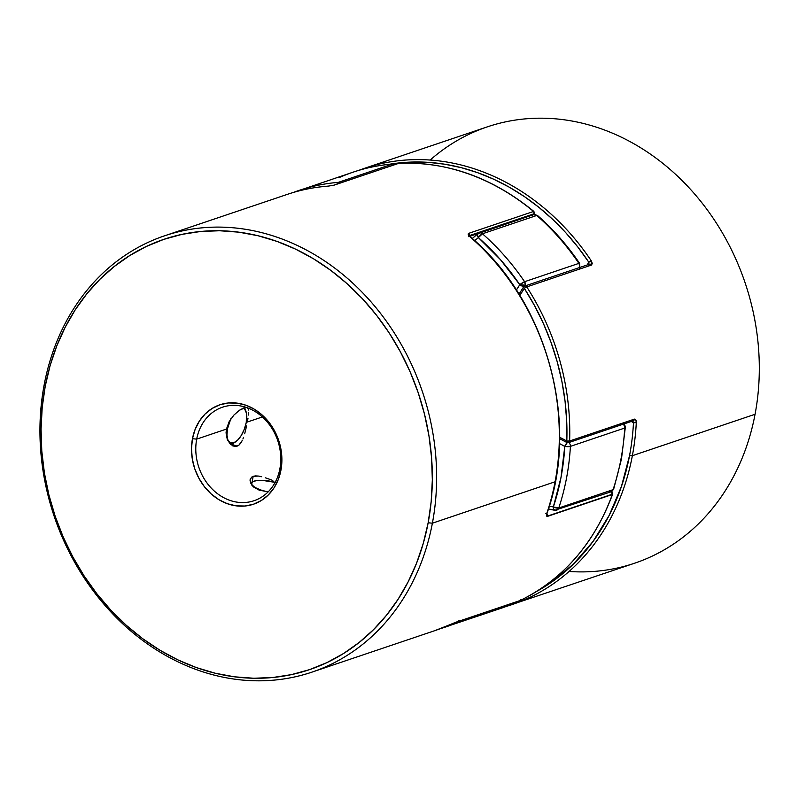 <?xml version="1.0" encoding="UTF-8"?>
<svg xmlns="http://www.w3.org/2000/svg" width="799" height="799" viewBox="0 0 799 799"><rect width="100%" height="100%" fill="white"/><g stroke="black" fill="none" stroke-linecap="round" stroke-linejoin="round"><path stroke-width="1.2" d="M234.437 442.546A20.564 9.179 -70.4 0 1 230.591 444.454A20.564 9.179 109.6 0 0 233.438 443.255L235.365 442.017A18.467 8.24 -70.4 0 1 227.495 428.723L226.526 428.634L227.495 428.723L226.956 435.115L227.925 440.049L230.262 442.786L233.608 442.886L237.443 440.359L241.198 435.575L244.294 429.263L246.262 422.391A18.467 8.24 -70.4 0 1 235.365 442.017M246.122 411.865A18.467 8.24 -70.4 0 1 246.262 422.391L246.501 413.303L244.814 409.388L243.016 408.139A18.467 8.24 -70.4 0 1 246.122 411.865L245.413 409.677A20.564 9.179 109.6 0 0 244.434 407.58A20.564 9.179 -70.4 0 1 245.732 410.866M230.891 418.566L227.495 428.723A18.467 8.24 -70.4 0 1 230.502 419.395M266.966 491.735A18.467 5.493 -169.3 0 1 260.344 489.857L259.975 490.446L260.344 489.857L267.016 491.745M250.606 483.095A20.564 6.112 -169.3 0 1 251.925 482.506M275.885 482.496L261.992 480.309L256.279 480.628L252.624 481.857L251.745 482.766L252.075 485.003L255.101 487.49L260.344 489.857A18.467 5.493 -169.3 0 1 252.794 481.747A18.467 5.493 -169.3 0 1 275.176 482.306M286.072 194.796A230.272 194.377 71.3 0 1 328.079 186.147A2.057 1.079 -94.2 0 1 328.239 186.117A2.057 1.079 85.8 0 0 328.079 186.147A230.272 194.377 -108.7 0 0 287.34 194.367C300.554 189.912 314.187 187.156 328.219 186.117A2.057 1.079 85.8 0 1 328.359 186.127M520.798 599.669L520.299 600.468L450.097 624.608A2.057 1.099 65.5 0 0 450.157 624.588L434.626 630.721A230.272 194.377 -108.7 0 0 450.097 624.608L520.299 600.468A230.272 194.377 -108.7 0 0 612.314 494.501L547.555 516.364L546.476 515.705L546.826 513.218A230.272 194.377 -108.7 0 0 555.085 481.777A230.272 194.377 -108.7 0 0 469.882 236.724L468.264 234.636L468.793 233.318L533.542 211.465L468.793 233.318A2.057 1.738 71.3 0 1 469.582 235.535L534.331 213.673A2.057 1.738 -108.7 0 0 533.542 211.465A230.272 194.377 -108.7 0 0 398.651 163.346L333.902 185.208L328.079 186.147L333.902 185.208A2.057 1.738 -108.7 0 0 333.263 185.388L333.263 185.388M611.455 491.904L610.746 491.565L612.404 494.191L547.645 516.044A2.057 1.738 -108.7 0 0 546.876 513.857A2.057 1.738 71.3 0 1 547.645 516.044L612.404 494.191A2.057 1.738 -108.7 0 0 611.235 491.735M279.88 468.793A49.348 41.648 -108.7 0 0 247.031 407.67A49.348 41.648 -108.7 0 0 196.694 439.12L192.459 438.721A52.474 44.295 71.3 0 1 245.992 405.263A52.474 44.295 71.3 0 1 280.928 470.271L279.88 468.793A49.348 41.648 71.3 0 1 254.062 500.713A49.348 41.648 71.3 0 1 210.946 487.77A49.348 41.648 71.3 0 1 196.694 439.12A49.348 41.648 71.3 0 1 222.502 407.21A49.348 41.648 71.3 0 1 265.628 420.144A49.348 41.648 71.3 0 1 279.88 468.793L280.928 470.271L278.262 479.58L273.997 487.909L268.304 494.971L261.393 500.464L253.533 504.199L245.023 506.017L236.194 505.867L227.395 503.73L218.936 499.705L211.176 493.942L204.384 486.671L198.841 478.152L194.746 468.733L192.269 458.766L191.49 448.629L192.459 438.721L195.126 429.423L199.39 421.083L205.083 414.022L211.995 408.529L219.855 404.793L228.364 402.976L237.183 403.135L245.992 405.263L254.452 409.288L262.212 415.051L269.003 422.321L274.546 430.841L278.641 440.259L281.118 450.237L281.897 460.364L280.928 470.271A52.474 44.295 71.3 0 1 227.395 503.73A52.474 44.295 71.3 0 1 192.459 438.721L196.694 439.12L226.437 429.083L196.694 439.12A49.348 41.648 -108.7 0 0 229.533 500.254A49.348 41.648 -108.7 0 0 279.88 468.793M432.389 523.185L428.154 522.786A227.136 191.73 71.3 0 1 196.424 667.594A227.136 191.73 71.3 0 1 45.233 386.207L44.185 384.728A230.272 194.377 -108.7 0 0 197.463 670.001A230.272 194.377 -108.7 0 0 432.389 523.185A230.272 194.377 71.3 0 1 311.93 672.139A230.272 194.377 71.3 0 1 110.681 611.744A230.272 194.377 71.3 0 1 44.185 384.728A230.272 194.377 71.3 0 1 164.644 235.785A230.272 194.377 71.3 0 1 365.892 296.179A230.272 194.377 71.3 0 1 432.389 523.185L555.085 481.777L432.389 523.185A230.272 194.377 -108.7 0 0 279.111 237.922A230.272 194.377 -108.7 0 0 44.185 384.728L45.233 386.207L42.207 407.42L41.059 429.093L41.788 451.006L44.394 472.958L48.859 494.731L55.131 516.104L63.151 536.898L72.839 556.893L84.105 575.899L96.849 593.747L110.931 610.246L126.222 625.237L142.582 638.601L159.85 650.176L177.857 659.874L196.424 667.594L215.39 673.267L234.556 676.823L253.742 678.241L272.759 677.512L291.435 674.626L309.583 669.622L327.031 662.551L343.6 653.472L359.151 642.476L373.513 629.672L386.566 615.18L398.172 599.14L408.219 581.702L416.619 563.045L423.28 543.34L428.154 522.786L431.18 501.572L432.329 479.899L431.6 457.987L428.983 436.034L424.529 414.272L418.257 392.888L410.237 372.094L400.549 352.099L389.283 333.093L376.539 315.245L362.456 298.746L347.166 283.755L330.806 270.392L313.538 258.816L295.53 249.118L276.963 241.398L257.997 235.735L238.831 232.169L219.645 230.751L200.629 231.49L181.952 234.367L163.805 239.37L146.357 246.452L129.788 255.53L114.237 266.516L99.875 279.32L86.821 293.822L75.216 309.852L65.168 327.29L56.769 345.947L50.097 365.652L45.233 386.207A227.136 191.73 71.3 0 1 276.963 241.398A227.136 191.73 71.3 0 1 428.154 522.786L432.389 523.185M237.013 446.202L231.47 444.224L237.013 446.202L238.991 445.073L234.866 446.461L237.013 446.202M240.729 443.145L238.991 445.073L242.237 440.529L240.729 443.145M242.906 439.011L243.525 437.373L242.906 439.011M244.654 433.787L245.653 429.932L244.654 433.787M246.531 425.967L245.653 429.932L246.531 425.967M247.98 418.356L247.32 422.032L247.98 418.356M248.719 412.284L248.459 415.061L248.719 412.284M247.46 407.54L248.689 410.077M244.304 407.62L246.132 407.25L239.41 410.267L233.907 415.081L229.183 421.582L226.437 429.083L226.057 432.878L227.316 439.65L230.601 444.464L234.866 446.461L230.601 444.464L227.316 439.65L226.057 432.878L226.437 429.083L229.183 421.582L233.907 415.081L239.41 410.267L244.304 407.62M272.799 480.459L268.963 479.05L272.799 480.459M265.238 477.772L268.963 479.05L265.238 477.772M255.56 475.894L258.427 476.064L253.183 476.294L255.56 475.894M252.075 482.187L253.183 476.294L251.435 477.283L250.057 480.658L251.635 484.913L253.523 486.961L259.266 490.206L268.224 491.794L259.266 490.206L253.523 486.961L251.635 484.913L250.057 480.658L251.435 477.283L253.183 476.294L252.075 482.187M262.382 416.948L247.32 422.032L262.382 416.948M261.682 476.733L258.427 476.064M250.127 479.66L250.377 478.791M233.278 446.102L232.699 445.862M469.812 236.324L478.202 233.498L469.812 236.324M520.299 600.468A2.057 1.738 71.3 0 1 520.129 600.538A2.057 1.738 -108.7 0 0 520.299 600.468A2.057 1.099 64.3 0 0 520.369 600.439C563.425 578.975 594.166 543.59 612.603 494.271A2.057 0.759 -160.1 0 1 612.314 494.501A230.272 194.377 71.3 0 1 520.299 600.468M455.24 622.441L455.24 622.441A2.057 1.738 -108.7 0 0 455.54 622.331A2.057 1.738 71.3 0 1 455.38 622.401L520.369 600.449M612.603 494.251A2.057 0.759 -160.1 0 1 612.603 494.261L612.314 494.501A2.057 1.738 -108.7 0 0 612.404 494.191L547.555 516.364A2.057 1.738 -108.7 0 0 547.645 516.044A2.057 1.738 71.3 0 1 547.555 516.364C546.376 516.534 546.126 515.475 546.826 513.218A2.057 0.739 18.8 0 0 547.115 512.968A2.057 0.739 -161.2 0 1 546.826 513.218A230.272 194.377 71.3 0 0 555.085 481.777A230.272 194.377 71.3 0 0 469.882 236.724A2.057 0.629 -49.1 0 1 470.261 236.744A2.057 0.629 130.9 0 0 469.882 236.724C468.094 235.076 467.735 233.937 468.793 233.318A2.057 1.738 -108.7 0 1 469.582 235.535A2.057 1.738 71.3 0 1 469.472 235.915A2.057 1.738 -108.7 0 0 469.582 235.535L534.331 213.673L534.052 214.432M433.607 631.06A230.272 194.377 71.3 0 0 450.097 624.608A2.057 1.099 -114.5 0 0 450.157 624.588A2.057 1.099 65.5 0 0 450.207 624.558M547.025 512.618A2.057 0.739 -161.2 0 1 547.115 512.968C580.044 421.512 546.336 300.384 470.251 236.734L469.263 235.565L468.803 236.694M533.912 214.561A2.057 1.738 -108.7 0 0 534.331 213.673L533.542 211.465A2.057 0.649 -50.2 0 1 533.922 211.475L533.882 214.661M398.971 163.336A2.057 1.069 87 0 0 398.821 163.316A2.057 1.069 87 0 0 398.651 163.346A230.272 194.377 71.3 0 1 533.542 211.465M328.219 186.117L333.503 185.278A2.057 1.738 71.3 0 1 333.902 185.208L398.651 163.346A2.057 1.738 -108.7 0 0 398.262 163.425L399.47 163.695M523.575 286.971L524.314 288.349A155.565 131.316 -108.7 0 1 519.789 295.41L524.314 288.349L534.541 305.618L543.48 323.695L551.05 342.451L557.203 361.737L561.887 381.393L565.063 401.268L566.711 421.213L566.661 442.227L568.508 442.656L569.627 440.988L566.811 441.058L569.587 441.318L566.811 441.058L559.61 437.273A155.565 131.316 -108.7 0 1 566.811 441.058L569.627 440.988L634.376 419.135L635.834 419.924L636.284 422.701L633.477 422.721A228.214 192.639 71.3 0 1 629.592 455.42A2.057 0.609 10.7 0 0 632.369 455.69A230.272 194.377 -108.7 0 0 636.284 422.701A230.272 194.377 71.3 0 1 632.369 455.69L755.065 414.272A230.272 194.377 -108.7 0 0 688.568 187.256A230.272 194.377 -108.7 0 0 487.32 126.861L364.624 168.279A230.272 194.377 71.3 0 1 591.21 260.734L592.279 263.44L591.5 265.048L526.751 286.911A230.272 194.377 71.3 0 1 569.627 440.988A230.272 194.377 -108.7 0 0 526.751 286.911L591.5 265.048L591.21 260.734A230.272 194.377 -108.7 0 0 365.642 167.94M430.172 160.03A230.272 194.377 71.3 0 1 661.073 161.977A230.272 194.377 71.3 0 1 755.065 414.272L632.369 455.69A230.272 194.377 71.3 0 1 511.909 604.633A230.272 194.377 71.3 0 1 506.147 606.461M358.921 170.317A230.272 194.377 71.3 0 1 364.624 168.279L358.921 170.327M506.137 606.461L634.606 563.215A230.272 194.377 -108.7 0 0 755.065 414.272A230.272 194.377 71.3 0 1 569.058 571.465M589.043 263.031L588.803 262.202A228.214 192.639 71.3 0 0 388.923 164.344L411.865 162.057L428.344 162.347L444.883 164.234L461.363 167.69L477.682 172.694L493.702 179.226L509.333 187.216L524.454 196.624L538.955 207.38L552.728 219.405L565.692 232.609L577.747 246.911L588.803 262.202L587.135 264.978A151.46 127.85 -108.7 0 0 588.803 262.202L591.21 260.734L588.803 262.202L588.623 264.888A2.057 1.738 71.3 0 1 591.5 265.048A2.057 1.738 -108.7 0 0 589.452 264.199L524.703 286.052A2.057 1.738 71.3 0 1 526.751 286.911A2.057 1.738 -108.7 0 0 523.864 286.741A2.057 1.738 71.3 0 1 524.703 286.052L523.595 286.941A2.057 0.899 -149.1 0 1 523.864 286.741M633.028 421.403L633.477 422.721A151.46 127.85 -108.7 0 0 631.25 421.473L633.477 422.721A228.214 192.639 71.3 0 1 629.592 455.42L621.412 486.571L609.118 515.485L592.988 541.532L573.372 564.114L550.711 582.741L536.988 591.23M559.59 438.701L566.851 442.496A2.057 0.809 -60.7 0 1 566.841 442.486A2.057 0.809 -60.7 0 1 566.811 441.058A228.214 192.639 71.3 0 0 524.314 288.349L526.751 286.911L524.314 288.349A2.057 0.899 -149.1 0 1 523.585 286.961L518.99 294.112M513.178 604.204A230.272 194.377 -108.7 0 0 632.369 455.69A2.057 0.609 -169.3 0 1 629.592 455.42A228.214 192.639 71.3 0 1 537.008 591.22M636.284 422.701C636.304 420.194 635.664 419.006 634.376 419.135A2.057 1.738 71.3 0 1 631.969 420.644L633.477 422.721L636.284 422.701M566.851 442.496L568.508 442.656L633.267 420.793A2.057 1.738 -108.7 0 0 634.376 419.135L569.627 440.988A2.057 1.738 71.3 0 1 567.21 442.506M579.445 267.575A4.115 3.476 -108.7 0 0 578.895 263.37L524.583 281.707L578.895 263.37A230.272 194.377 -108.7 0 0 536.768 215.46L482.456 233.787A230.272 194.377 71.3 0 1 524.583 281.707A4.115 3.476 71.3 0 1 525.333 285.203L524.583 281.707L519.779 284.674L525.333 285.203A4.115 3.476 71.3 0 1 525.133 285.902M613.622 489.268L613.073 489.667A4.115 3.476 71.3 0 1 611.065 491.794A4.115 3.476 -108.7 0 0 613.073 489.667L558.761 508.004L553.347 506.936A4.115 1.468 18.5 0 0 558.761 508.004A230.272 194.377 -108.7 0 0 570.406 446.371A4.115 0.949 -176.7 0 1 564.783 446.411L559.49 443.585A149.403 126.112 71.3 0 1 564.783 446.411A4.115 1.608 -60.7 0 1 567.24 442.666L564.783 446.411A226.157 190.901 71.3 0 1 553.347 506.936A149.403 126.112 71.3 0 1 549.303 506.186L553.347 506.936L561.018 477.363L564.783 446.411L570.406 446.371A4.115 3.476 -108.7 0 0 568.808 442.556A4.115 3.476 71.3 0 1 570.406 446.371L624.718 428.044A230.272 194.377 71.3 0 1 620.883 459.565A4.115 1.218 10.7 0 0 621.452 459.075A4.115 1.218 -169.3 0 1 620.883 459.565A230.272 194.377 -108.7 0 0 624.718 428.044L570.406 446.371A230.272 194.377 71.3 0 1 558.761 508.004L613.073 489.667A230.272 194.377 -108.7 0 0 620.883 459.565A230.272 194.377 71.3 0 1 613.073 489.667A4.115 1.468 18.5 0 0 613.652 489.178L621.452 459.095L625.287 427.605A4.115 0.949 -176.7 0 1 624.718 428.044A4.115 3.476 -108.7 0 0 623.12 424.219A4.115 3.476 71.3 0 1 624.718 428.044L625.247 427.725M293.123 192.529A230.272 194.377 71.3 0 1 298.826 190.492A230.272 194.377 71.3 0 1 338.287 182.372L392.599 164.035A230.272 194.377 -108.7 0 0 353.138 172.155A230.272 194.377 71.3 0 1 392.599 164.035L338.287 182.372A4.115 3.476 71.3 0 1 340.414 182.951A4.115 3.476 -108.7 0 0 338.287 182.372L336.968 184.11A4.115 2.157 -94.7 0 1 338.287 182.372A230.272 194.377 -108.7 0 0 298.836 190.482A230.272 194.377 -108.7 0 0 293.123 192.529M472.339 238.561A153.518 129.588 71.3 0 1 477.672 233.987M554.276 510.062A153.518 129.588 71.3 0 1 548.454 508.903M458.486 620.643L460.424 621.252A230.272 194.377 71.3 0 1 446.112 626.845A230.272 194.377 71.3 0 1 440.339 628.673A230.272 194.377 -108.7 0 0 446.102 626.845A230.272 194.377 -108.7 0 0 460.424 621.252L514.736 602.925L460.424 621.252L461.622 620.294A4.115 3.476 71.3 0 1 460.424 621.252A4.115 2.197 -114 0 1 459.195 621.113M440.329 628.683L500.424 608.508A230.272 194.377 -108.7 0 0 514.736 602.925A4.115 3.476 -108.7 0 0 515.934 601.957L515.055 602.756M516.394 290.027L519.779 284.674L500.414 259.615L478.401 237.613L474.706 240.689A149.403 126.112 71.3 0 1 478.401 237.613A226.157 190.901 71.3 0 1 519.779 284.674A149.403 126.112 71.3 0 1 516.394 290.027M558.761 508.004A4.115 3.476 71.3 0 1 556.753 510.122A4.115 3.476 71.3 0 1 555.285 510.231A4.115 3.476 -108.7 0 0 556.753 510.122A4.115 3.476 -108.7 0 0 558.761 508.004M555.285 510.231L553.847 509.562L553.347 506.936A4.115 2.007 -80.6 0 0 554.736 510.281L611.065 491.794A4.115 3.476 71.3 0 1 609.597 491.904M523.884 286.571A4.115 1.788 -149.1 0 1 519.779 284.674L524.384 286.571M578.895 263.37A4.115 0.689 -34.1 0 1 579.585 263.34C567.37 245.313 553.337 229.363 537.507 215.48A4.115 1.248 131.2 0 0 536.768 215.46A230.272 194.377 71.3 0 1 578.895 263.37L579.575 263.54L578.895 263.37L579.714 265.787L579.165 268.154M524.853 286.481L525.333 285.203L519.779 284.674A4.115 0.689 -34.1 0 1 524.583 281.707A230.272 194.377 -108.7 0 0 482.456 233.787L536.768 215.46A4.115 3.476 -108.7 0 0 533.482 214.681A4.115 3.476 71.3 0 1 536.768 215.46L537.667 215.87L536.768 215.46M477.642 234.037L478.271 233.508A4.115 3.476 71.3 0 1 479.17 233.018A4.115 3.476 71.3 0 1 482.456 233.787A4.115 1.248 131.2 0 0 478.401 237.613L482.456 233.787A4.115 3.476 -108.7 0 0 479.17 233.018A4.115 3.476 -108.7 0 0 478.271 233.508L477.442 235.006L478.401 237.613A4.115 2.107 -128.5 0 1 477.912 233.708A4.115 2.107 -128.5 0 1 477.932 233.688L533.482 214.681A4.115 3.476 71.3 0 0 532.583 215.171M516.234 601.857L514.836 602.885A4.115 2.197 -114 0 1 514.736 602.925A230.272 194.377 71.3 0 1 500.404 608.518M394.726 164.614A4.115 3.476 -108.7 0 0 392.599 164.035A4.115 3.476 71.3 0 1 394.726 164.614M338.826 177.748A230.272 194.377 71.3 0 1 353.148 172.155C365.992 167.82 379.235 165.093 392.868 163.975L392.599 164.035A4.115 2.157 -94.7 0 1 392.878 163.975L395.175 164.464M250.506 483.155L252.794 481.747M434.626 630.721L311.93 672.139M287.34 194.367L164.644 235.785M450.157 624.588L455.38 622.401M611.005 491.545C612.453 492.254 612.983 493.163 612.603 494.271M545.767 513.457L546.836 514.356L547.105 512.978M533.922 211.475C492.324 177.488 447.29 161.438 398.811 163.316L333.503 185.278M293.113 192.539L353.138 172.155M625.287 427.605C625.687 426.596 624.988 425.328 623.19 423.78M611.065 491.794L613.642 489.198M554.766 510.281L548.404 509.053M579.585 263.33L579.704 267.745M537.507 215.48L533.482 214.681M514.836 602.885L500.424 608.508M477.932 233.688L472.269 238.492"/></g></svg>
